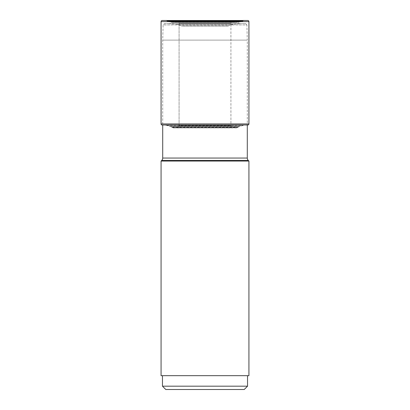 <?xml version="1.0" encoding="UTF-8"?>
<svg xmlns="http://www.w3.org/2000/svg" width="410" height="410" viewBox="0 0 410 410"><rect width="100%" height="100%" fill="white"/><g stroke="black" fill="none" stroke-linecap="round" stroke-linejoin="round"><path stroke-width="0.31" stroke-dasharray="2.05 1.54" d="M233.136 127.915L176.864 127.915L233.136 127.915A2.214 2.214 0 0 1 230.922 125.701L230.922 23.247A1.051 1.051 0 0 1 231.973 22.196L178.027 22.196L231.973 22.196M246.743 124.978L164.697 125.045L245.303 125.045A6.76 6.76 0 0 0 245.134 125.065A17.563 17.563 0 0 0 243.309 125.398L240.696 126.126A17.271 17.271 0 0 0 239.163 126.716A9.963 9.963 0 0 0 238.461 127.054L171.539 127.054A9.963 9.963 0 0 0 170.837 126.716A17.271 17.271 0 0 0 169.304 126.126L166.691 125.398A17.563 17.563 0 0 0 164.871 125.065A6.76 6.76 0 0 0 164.697 125.045L246.743 124.978L164.697 125.045A6.76 6.76 0 0 1 164.866 125.065A17.563 17.563 0 0 1 166.691 125.398L169.304 126.126A17.271 17.271 0 0 1 170.837 126.716A9.963 9.963 0 0 1 171.539 127.054A9.579 9.579 0 0 1 172.267 127.387A16.764 16.764 0 0 1 173.025 127.787L176.864 127.915A2.214 2.214 0 0 0 179.078 125.701L179.078 23.247A1.051 1.051 0 0 0 178.027 22.196L176.889 22.196M241.141 21.607A9.881 9.881 0 0 1 241.059 21.633L168.94 21.633A9.881 9.881 0 0 1 168.858 21.607A9.881 9.881 0 0 0 168.94 21.633L241.059 21.633A17.461 17.461 0 0 1 239.455 22.078L170.545 22.078A17.461 17.461 0 0 1 168.94 21.633A17.461 17.461 0 0 0 170.545 22.078L239.455 22.078A12.387 12.387 0 0 1 236.719 22.386L173.281 22.386L236.719 22.386A12.387 12.387 0 0 1 236.672 22.386L173.327 22.386A12.387 12.387 0 0 1 170.545 22.078A12.387 12.387 0 0 0 173.327 22.386L236.672 22.386A19.378 19.378 0 0 1 234.74 22.283L175.26 22.283A19.378 19.378 0 0 1 173.327 22.386A19.378 19.378 0 0 0 175.26 22.283L234.74 22.283A25.466 25.466 0 0 0 234.561 22.263L175.439 22.263A25.466 25.466 0 0 0 175.26 22.283A25.466 25.466 0 0 1 175.439 22.263L233.111 22.196M248.926 21.607L161.074 21.607M245.554 23.544L246.902 24.892L163.098 24.892L162.714 40.113L162.714 124.978L247.286 124.978L247.286 40.113L162.714 40.113L247.286 40.113L246.902 24.892L163.098 24.892L164.446 23.544L245.554 23.544L164.446 23.544M173.245 127.915L236.975 127.787L173.025 127.787A16.764 16.764 0 0 0 172.267 127.387A9.579 9.579 0 0 0 171.539 127.054L238.461 127.054A9.579 9.579 0 0 0 237.733 127.387A16.764 16.764 0 0 0 236.975 127.787L173.245 127.915L236.754 127.915M248.926 161.074L161.074 161.074M161.74 160.402L248.26 160.402M162.714 158.055L247.286 158.055M161.074 375.662L248.926 375.662M205 375.662L162.457 375.662L205 375.662M162.457 386.179L247.543 386.179M165.773 389.5L244.227 389.5M168.295 23.544L241.705 23.544L168.295 23.544L177.079 24.308L181.276 25.835L228.724 25.835L181.276 25.835A3.321 3.321 0 0 0 182.409 26.035L227.591 26.035A3.321 3.321 0 0 0 228.724 25.835L232.921 24.308L177.079 24.308L232.921 24.308L241.705 23.544M227.591 26.035L182.409 26.035M162.714 124.978L163.257 124.978M176.864 127.915A2.214 2.214 0 0 0 179.078 125.701L179.078 23.247A1.051 1.051 0 0 0 178.027 22.196M179.078 125.701L230.922 125.701L179.078 125.701M230.922 23.247L179.078 23.247L230.922 23.247M161.074 123.928L248.926 123.928M164.866 125.065L245.134 125.065L164.866 125.065M166.691 125.398L243.309 125.398L166.691 125.398M169.304 126.126L240.696 126.126L169.304 126.126M170.837 126.716L239.163 126.716L170.837 126.716M172.267 127.387L237.733 127.387L172.267 127.387"/><path stroke-width="0.61" d="M241.141 21.607A9.881 9.881 0 0 0 241.797 21.361L168.202 21.361A9.65 9.65 0 0 1 167.48 21.028A9.65 9.65 0 0 0 168.858 21.607A9.881 9.881 0 0 1 168.202 21.361L241.797 21.361A9.65 9.65 0 0 0 242.52 21.028A17.005 17.005 0 0 0 243.279 20.628L166.501 20.5L243.499 20.5M166.501 20.5L243.279 20.628L166.721 20.628A17.005 17.005 0 0 0 167.48 21.028A17.005 17.005 0 0 1 166.721 20.628L247.819 20.5L162.181 20.5A1.107 1.107 0 0 0 161.074 21.607A1.107 1.107 0 0 1 162.181 20.5M161.074 21.607L161.074 123.928A1.051 1.051 0 0 0 162.124 124.978L162.714 124.978L162.714 158.055A3.321 3.321 0 0 1 161.74 160.402L161.074 161.074L248.926 161.074L248.26 160.402A3.321 3.321 0 0 1 247.286 158.055L247.286 124.978L247.876 124.978L162.124 124.978A1.051 1.051 0 0 1 161.074 123.928L161.074 21.607L248.926 21.607A1.107 1.107 0 0 0 247.819 20.5M248.926 21.607L248.926 123.928L161.074 123.928M247.876 124.978A1.051 1.051 0 0 0 248.926 123.928M248.26 160.402L161.74 160.402M247.286 158.055L162.714 158.055M161.074 161.074L161.074 375.662L248.926 375.662L248.926 161.074M162.457 386.179L165.773 389.5L244.227 389.5L247.543 386.179L162.457 386.179L162.457 375.662M162.124 124.978L162.714 124.978M167.48 21.028L242.52 21.028L167.48 21.028M247.543 386.179L247.543 375.662"/></g></svg>
